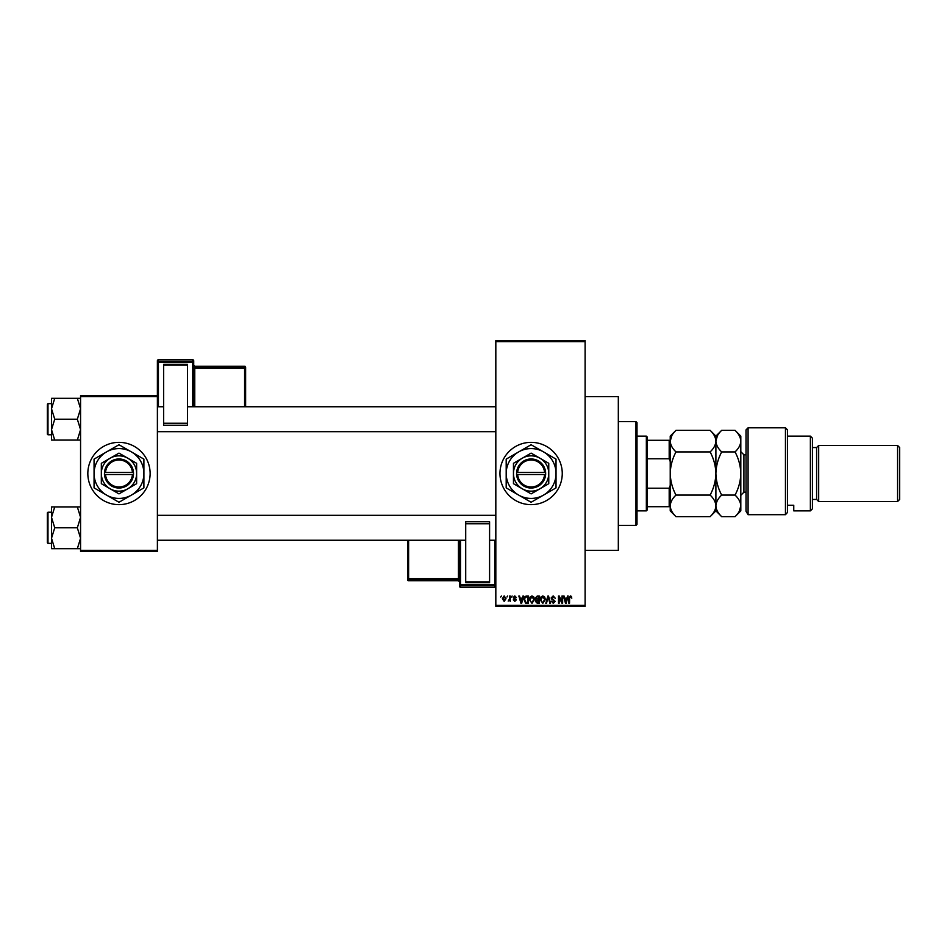 <?xml version="1.0" encoding="UTF-8"?>
<svg xmlns="http://www.w3.org/2000/svg" width="947" height="947" viewBox="0 0 947 947"><rect width="100%" height="100%" fill="white"/><g stroke="black" fill="none" stroke-linecap="round" stroke-linejoin="round"><path stroke-width="1.42" d="M531.113 442.356A31.144 31.144 0 0 0 499.969 473.5A31.144 31.144 0 0 0 531.113 504.644A31.144 31.144 0 0 0 562.258 473.5A31.144 31.144 0 0 0 531.113 442.356M585.104 396.675L618.32 396.675L618.32 550.325L585.104 550.325M118.979 442.356A31.144 31.144 0 0 0 87.834 473.5A31.144 31.144 0 0 0 118.979 504.644A31.144 31.144 0 0 0 150.123 473.5A31.144 31.144 0 0 0 118.979 442.356M506.953 597.036L507.616 595.994L506.953 597.036M509.593 598.741L509.593 595.994L510.255 595.994L510.255 601.286L509.593 600.445L508.184 601.096L509.593 598.741M511.487 597.036L512.149 595.994L511.487 597.036M513.179 597.616L514.777 595.9L516.399 597.604L514.742 596.657L513.842 597.474L516.304 599.865L514.813 601.381L513.274 599.865L514.789 600.623L515.642 599.984L513.179 597.616M522.401 598.173L522.969 595.994L523.655 595.994L521.655 603.263L520.957 603.263L518.849 595.994L519.536 595.994L520.116 598.173L522.401 598.173M531.965 595.9L533.859 597.048L534.51 599.534L531.965 603.357L529.42 599.629L530.071 597.012L531.965 595.9M542.82 595.9L544.714 597.048L545.365 599.534L542.809 603.357L540.275 599.629L540.926 597.012L542.82 595.9M570.366 595.9L571.396 596.421L571.787 598.173L570.331 596.752L569.62 597.297L569.526 603.263L568.863 603.263L568.863 598.338L570.366 595.9M495.826 605.346L585.104 605.346L585.104 606.376L495.826 606.376L495.826 340.624L585.104 340.624L585.104 341.654L495.826 341.654M585.104 605.346L585.104 341.654M566.945 598.173L567.513 595.994L568.2 595.994L566.199 603.263L565.501 603.263L563.394 595.994L564.081 595.994L564.661 598.173L566.945 598.173M561.973 601.818L561.973 595.994L562.636 595.994L562.636 603.263L561.938 603.263L559.144 597.439L559.144 603.263L558.481 603.263L558.481 595.994L559.192 595.994L561.973 601.818M551.118 598.007L553.178 595.9L555.368 598.362L553.119 596.752L551.781 597.995L555.179 601.369L553.297 603.357L551.308 601.191L553.285 602.505L554.315 600.599L552.125 599.747L551.118 598.007M545.803 603.263L547.887 595.994L548.526 595.994L550.491 603.263L549.805 603.263L548.242 596.847L546.502 603.263L545.803 603.263M535.268 598.137L537.28 595.994L539.328 595.994L539.328 603.263L537.269 603.263L535.457 601.44L536.168 599.913L535.268 598.137M524.034 599.676C523.869 597.604 524.697 596.385 526.532 595.994L528.473 595.994L528.473 603.263L525.573 603.132L524.034 599.676M502.336 598.693L504.171 595.9L506.018 598.646L504.171 601.381L502.336 598.693M500.726 597.036L501.389 595.994L500.726 597.036M80.566 395.645L157.391 395.645L157.391 396.675L80.566 396.675L80.566 395.645M157.391 550.325L157.391 551.355L80.566 551.355L80.566 550.325L157.391 550.325L157.391 396.675M80.566 550.325L80.566 396.675M566.105 601.132L566.72 599.013L564.885 599.013L565.797 602.505L566.105 601.132M542.809 602.505L544.703 599.522L542.82 596.752L540.926 599.652L541.211 601.286L542.809 602.505M538.665 602.41L538.665 600.244L536.736 600.315L536.12 601.321L538.665 602.41M538.665 599.392L538.665 596.847L536.582 596.941L535.931 598.125L538.665 599.392M531.954 602.505L533.848 599.522L531.965 596.752L530.083 599.652L530.356 601.286L531.954 602.505M527.81 602.41L527.81 596.847L526.627 596.847L524.958 597.912L524.697 599.688L525.703 602.268L527.81 602.41M521.56 601.132L522.176 599.013L520.329 599.013L521.252 602.505L521.56 601.132M504.195 600.623L505.355 598.646L504.159 596.657L502.987 598.646L504.195 600.623M635.97 525.407L635.97 421.593L637 422.634L637 524.366L635.97 525.407L618.32 525.407M635.97 421.593L618.32 421.593M51.505 517.346L51.505 538.239L54.737 527.799L51.505 517.346L54.737 506.905L51.505 506.905L51.505 517.346M47.977 543.365L47.35 542.738L47.35 512.848L47.977 512.22L47.977 543.365L51.505 543.365M80.566 506.905L77.334 506.905L80.566 517.346L77.334 527.799L54.737 527.799M77.334 506.905L54.737 506.905M77.334 527.799L80.566 538.239L77.334 548.692L54.737 548.692L51.505 538.239L51.505 548.692L54.737 548.692M77.334 548.692L80.566 548.692M646.351 436.129L647.381 437.171L647.381 509.829L646.351 510.871L646.351 436.129L637 436.129M647.381 440.284L670.227 440.284M647.381 488.214L669.186 488.214L670.227 485.432M670.227 461.568L669.186 458.786L669.186 440.284M647.381 458.786L669.186 458.786M670.227 506.716L669.186 506.716L669.186 488.214M647.381 506.716L669.186 506.716M80.566 398.308L77.334 398.308L80.566 408.761L77.334 419.201L80.566 429.654L77.334 440.095L54.737 440.095L51.505 429.654L54.737 419.201L51.505 408.761L54.737 398.308L51.505 398.308L51.505 440.095L54.737 440.095M51.505 403.635L47.977 403.635L47.977 434.78L47.35 434.152L47.35 405.707M77.334 398.308L54.737 398.308M77.334 419.201L54.737 419.201M77.334 440.095L80.566 440.095M47.977 512.22L51.505 512.22L51.505 506.905M47.977 434.78L51.505 434.78L51.505 440.095M746.011 429.902L748.083 427.819L748.083 514.695L746.011 511.262L746.011 429.902M810.372 436.129L812.443 438.201L812.443 508.799L810.372 510.871L810.372 436.129L787.537 436.129M816.598 447.552L816.598 499.448L818.682 501.531L818.682 445.469L816.598 447.552L812.443 447.552M897.578 445.469L899.65 447.552L899.65 499.448L897.578 501.531L897.578 445.469L818.682 445.469M897.578 501.531L818.682 501.531M816.598 499.448L812.443 499.448M787.537 505.248L793.764 505.248L793.764 510.871L793.764 505.248M810.372 510.871L793.764 510.871M787.537 512.386L785.454 514.695L785.454 427.819L787.537 429.902L787.537 512.386L785.454 514.695L748.083 514.695L746.011 511.262M676.004 451.92C672.394 448.558 670.464 444.972 670.227 441.136C670.44 437.348 672.37 433.75 676.004 430.34L710.12 430.34C713.73 433.702 715.66 437.301 715.896 441.136C715.683 444.924 713.754 448.523 710.12 451.92L676.004 451.92C672.37 458.727 670.44 465.924 670.227 473.5C670.464 481.171 672.394 488.356 676.004 495.08L710.12 495.08C713.742 498.465 715.672 502.064 715.896 505.864C715.672 509.675 713.742 513.274 710.12 516.66L676.004 516.66C672.382 513.262 670.452 509.675 670.227 505.864C670.452 502.052 672.382 498.453 676.004 495.08M710.12 451.92C713.73 458.644 715.66 465.829 715.896 473.5C715.683 481.076 713.754 488.273 710.12 495.08M671.825 435.608L670.227 441.136L670.227 510.871L676.004 516.66M710.12 430.34L715.896 436.129L715.896 510.871L710.12 516.66M676.004 430.34L670.227 436.129L670.227 441.136M715.896 441.136C716.121 437.348 718.051 433.75 721.685 430.34L735.038 430.34C738.648 433.702 740.578 437.301 740.814 441.136L740.814 510.871L735.038 516.66L721.685 516.66C718.063 513.262 716.133 509.675 715.896 505.864C716.133 502.052 718.063 498.453 721.685 495.08C718.075 488.356 716.145 481.171 715.896 473.5C716.121 465.924 718.051 458.727 721.685 451.92C718.075 448.558 716.145 444.972 715.896 441.136M717.495 435.62L715.908 440.947M735.038 430.34L740.814 436.129L740.814 441.136C740.601 444.924 738.672 448.523 735.038 451.92C738.648 458.644 740.578 465.829 740.814 473.5C740.601 481.076 738.672 488.273 735.038 495.08C738.66 498.465 740.59 502.064 740.814 505.864C740.59 509.675 738.66 513.274 735.038 516.66M739.276 511.273L740.814 505.864M735.038 495.08L721.685 495.08M735.038 451.92L721.685 451.92M193.721 360.795A1.042 1.042 0 0 0 192.691 359.753L158.433 359.753L158.433 361.292L192.691 361.292L192.691 359.753A1.042 1.042 180 0 1 193.721 360.795L193.721 406.748M163.618 364.287L187.494 364.287L187.494 365.128L163.618 365.128L163.618 364.287M187.494 423.238L187.494 425.239L163.618 425.239L163.618 423.238L187.494 423.238L187.494 365.128M187.494 425.239L163.618 425.239M163.618 423.238L163.618 365.128M157.391 395.645L157.391 360.795A1.042 1.042 180 0 1 158.433 359.753L192.691 359.753M245.628 367.282A1.042 1.042 0 0 0 244.598 366.24L194.762 366.24L194.762 367.27L244.598 367.27L244.598 366.24A1.042 1.042 0 0 1 245.628 367.282L245.628 406.748M459.484 586.205A1.042 1.042 0 0 0 460.526 587.247L494.784 587.247L494.784 585.708L460.526 585.708L460.526 587.247A1.042 1.042 -0 0 1 459.484 586.205L459.484 540.252L459.484 578.629L458.443 578.664L458.443 540.252M489.587 582.713L465.711 582.713L465.711 581.872L489.587 581.872L489.587 582.713M465.711 523.762L465.711 521.761L489.587 521.761L489.587 523.762L465.711 523.762L465.711 581.872M465.711 521.761L489.587 521.761M489.587 523.762L489.587 581.872M407.577 579.718A1.042 1.042 0 0 0 408.619 580.76L458.443 580.76L458.443 579.73L408.619 579.73L408.619 580.76A1.042 1.042 180 0 1 407.577 579.718L407.577 540.252M517.666 474.542L545.65 474.542L545.614 472.458A14.536 14.536 0 0 0 531.113 458.964A14.536 14.536 0 0 0 516.624 472.458L516.577 474.542L517.666 474.542A13.495 13.495 0 0 0 531.113 486.995A13.495 13.495 0 0 0 544.572 474.542M516.624 474.542A14.536 14.536 0 0 0 531.113 488.036A14.536 14.536 0 0 0 545.614 474.542M548.763 463.308L531.113 453.116L513.463 463.308L513.463 483.692L531.113 493.884L548.763 483.692L548.763 463.308M513.463 463.308L513.463 483.692M543.578 495.08A24.918 24.918 0 0 0 543.578 451.92A24.918 24.918 0 0 0 506.195 473.5A24.918 24.918 0 0 0 543.578 495.08L556.031 487.883L556.031 459.117L531.113 444.735L506.195 459.117L506.195 487.883L531.113 502.265L543.578 495.08M539.944 488.782A17.65 17.65 0 0 0 539.944 458.218A17.65 17.65 0 0 0 513.463 473.5A17.65 17.65 0 0 0 539.944 488.782M545.614 472.458L516.624 472.458M544.572 472.458A13.495 13.495 0 0 0 531.113 460.005A13.495 13.495 0 0 0 517.666 472.458M105.519 474.542L133.515 474.542L133.48 472.458A14.536 14.536 0 0 0 118.979 458.964A14.536 14.536 0 0 0 104.49 472.458L104.442 474.542L105.519 474.542A13.495 13.495 0 0 0 118.979 486.995A13.495 13.495 0 0 0 132.438 474.542M104.442 474.542L104.49 474.542A14.536 14.536 0 0 0 118.979 488.036A14.536 14.536 0 0 0 133.48 474.542M136.628 463.308L118.979 453.116L101.329 463.308L101.329 483.692L118.979 493.884L136.628 483.692L136.628 463.308M101.329 463.308L101.329 483.692M131.444 495.08A24.918 24.918 0 0 0 131.444 451.92A24.918 24.918 0 0 0 94.061 473.5A24.918 24.918 0 0 0 131.444 495.08L143.897 487.883L143.897 459.117L118.979 444.735L94.061 459.117L94.061 487.883L118.979 502.265L131.444 495.08M127.809 488.782A17.65 17.65 0 0 0 127.809 458.218A17.65 17.65 0 0 0 101.329 473.5A17.65 17.65 0 0 0 127.809 488.782M104.49 472.458L132.438 472.458A13.495 13.495 0 0 0 118.979 460.005A13.495 13.495 0 0 0 105.519 472.458M133.48 472.458L132.438 472.458M746.011 454.809L743.928 454.809L743.928 492.191L740.814 495.305M192.691 406.748L192.691 362.37L158.433 362.37L158.433 406.748M244.598 406.748L244.598 368.336L194.762 368.336L194.762 406.748M245.628 368.3A1.042 1.042 180 0 0 244.598 367.27L244.598 368.336L245.628 368.3M194.762 366.24L194.762 366.24A1.042 1.042 0 0 1 193.721 365.199L194.762 366.24L244.598 366.24M193.721 368.371L194.762 368.336L194.762 367.27A1.042 1.042 180 0 1 193.721 366.229M193.721 362.334A1.042 1.042 180 0 0 192.691 361.292L192.691 362.37L193.721 362.334M158.433 361.292A1.042 1.042 180 0 0 157.391 362.334L158.433 362.37L158.433 361.292M460.526 540.252L460.526 584.63L494.784 584.63L494.784 540.252M408.619 540.252L408.619 578.664L458.443 578.664L458.443 579.73A1.042 1.042 -0 0 1 459.484 580.771M407.577 578.7A1.042 1.042 -0 0 0 408.619 579.73L408.619 578.664L407.577 578.7M458.443 580.76L458.443 580.76A1.042 1.042 180 0 1 459.484 581.801L458.443 580.76L408.619 580.76M494.784 587.247L494.784 587.247A1.042 1.042 -0 0 0 495.826 586.205A1.042 1.042 0 0 1 494.784 587.247L460.526 587.247M459.484 584.666A1.042 1.042 -0 0 0 460.526 585.708L460.526 584.63L459.484 584.666M494.784 585.708A1.042 1.042 -0 0 0 495.826 584.666L494.784 584.63L494.784 585.708M495.826 540.252L489.587 540.252M465.711 540.252L157.391 540.252M495.826 515.334L157.391 515.334M157.391 406.748L163.618 406.748M187.494 406.748L495.826 406.748M157.391 431.666L495.826 431.666M646.351 510.871L637 510.871M47.977 403.635L47.35 404.262L47.977 403.635M785.454 427.819L748.083 427.819M715.896 436.129L721.685 430.34M715.896 510.871L721.685 516.66M746.011 492.191L743.928 492.191M743.928 454.809L740.814 451.695M158.433 359.753A1.042 1.042 0 0 0 157.391 360.795"/></g></svg>
